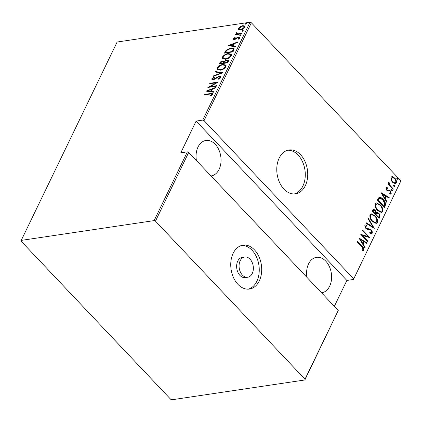 <?xml version="1.0" encoding="UTF-8"?>
<svg xmlns="http://www.w3.org/2000/svg" width="422" height="422" viewBox="0 0 422 422"><rect width="100%" height="100%" fill="white"/><g stroke="black" fill="none" stroke-linecap="round" stroke-linejoin="round"><path stroke-width="0.63" d="M305.312 185.712A22.181 15.303 81.5 0 0 304.953 161.362A22.181 15.303 81.5 0 0 288.98 149.963A22.181 15.303 81.5 0 0 279.185 158.092A22.181 15.303 81.5 0 0 279.543 182.441A22.181 15.303 81.5 0 0 295.516 193.84A22.181 15.303 81.5 0 0 305.312 185.712M294.282 193.951A22.181 15.303 81.5 0 0 302.869 186.076A22.181 15.303 81.5 0 0 302.859 162.517A22.181 15.303 81.5 0 0 287.772 150.216M259.282 280.931A22.181 15.303 81.5 0 0 258.923 256.581A22.181 15.303 81.5 0 0 242.951 245.182A22.181 15.303 81.5 0 0 233.155 253.305A22.181 15.303 81.5 0 0 233.514 277.655A22.181 15.303 81.5 0 0 249.486 289.054A22.181 15.303 81.5 0 0 259.282 280.931M248.252 289.165A22.181 15.303 81.5 0 0 256.84 281.295A22.181 15.303 81.5 0 0 256.829 257.736A22.181 15.303 81.5 0 0 241.743 245.435M244.713 256.993L242.27 257.357A10.239 7.063 81.5 0 0 237.744 261.107A10.239 7.063 81.5 0 0 237.913 272.348A10.239 7.063 81.5 0 0 245.282 277.607L247.725 277.243A10.239 7.063 81.5 0 0 252.25 273.493A10.239 7.063 81.5 0 0 252.082 262.257A10.239 7.063 81.5 0 0 244.713 256.993A10.239 7.063 81.5 0 0 240.192 260.743A10.239 7.063 81.5 0 0 240.355 271.984A10.239 7.063 81.5 0 0 247.725 277.243M196.404 160.497A17.914 12.359 -98.5 0 1 197.997 147.046A17.914 12.359 -98.5 0 1 205.915 140.484A17.914 12.359 -98.5 0 1 218.812 149.689A17.914 12.359 -98.5 0 1 219.102 169.354A17.914 12.359 -98.5 0 1 211.19 175.921A17.914 12.359 -98.5 0 1 211.011 175.942M306.947 277.365A17.914 12.359 -98.5 0 1 308.54 263.914A17.914 12.359 -98.5 0 1 316.458 257.346A17.914 12.359 -98.5 0 1 329.355 266.556A17.914 12.359 -98.5 0 1 329.645 286.221A17.914 12.359 -98.5 0 1 321.733 292.784A17.914 12.359 -98.5 0 1 321.559 292.81M396.949 178.11L397.761 178.253L398.12 179.35L397.302 179.202L397.155 177.952M396.458 178.184L397.276 178.327L397.909 179.508M393.504 185.232L394.322 185.374L394.675 186.471L393.863 186.324L393.71 185.068M393.014 185.305L393.832 185.448L394.47 186.63M391.384 189.62L392.196 189.768L392.555 190.86L391.737 190.718L391.59 189.462M390.893 189.694L391.711 189.842L392.344 191.018M380.955 192.585L389.195 197.533L388.942 198.05L386.32 196.425L385.207 198.736L387.09 201.88L386.842 202.396L380.955 192.585M377.616 210.578C375.696 208.79 374.905 206.537 375.248 203.826L376.477 202.861L380.338 204.849C382.258 206.638 383.034 208.89 382.664 211.596L381.467 212.535L377.616 210.578M372.341 221.497C370.416 219.709 369.63 217.457 369.973 214.745L371.196 213.78L375.058 215.763C376.983 217.557 377.759 219.809 377.389 222.515L376.192 223.454L372.341 221.497M372.215 233.218L371.534 233.735L369.878 233.245L369.746 232.406L371.049 232.765L371.497 232.443L370.822 230.117L370.036 229.584L367.05 229.257L365.832 228.429L364.824 225.385L365.42 224.937L366.702 225.227L366.918 226.129L365.521 226.208L366.032 227.922L371.059 229.652C372.056 230.612 372.441 231.799 372.215 233.218L371.27 233.746M365.03 226.276L365.921 225.902L365.03 226.276L365.547 227.996L366.032 227.922M358.98 238.04L367.219 242.988L366.971 243.505L364.35 241.88L363.231 244.19L365.12 247.334L364.866 247.851L358.98 238.04M361.823 246.786L357.144 241.838L357.376 241.363L362.123 246.385C363.411 247.324 364.022 248.621 363.97 250.278L362.514 250.747L362.113 249.882L363.263 249.476L361.823 246.786M362.113 249.882L362.989 249.734M368.021 241.326L367.794 241.801L360.757 234.363L368.084 236.547L362.535 230.686L362.767 230.212L369.799 237.644L362.493 235.476L368.021 241.326L367.493 241.484M374.277 228.386L366.096 223.328L366.343 222.805L372.948 226.894L368.195 218.976L368.448 218.459L374.277 228.386M373.138 209.233L374.636 210.167L375.838 212.361L378.65 213.105C379.747 214.149 380.132 215.431 379.805 216.95L379.098 218.417L372.062 210.984L373.359 209.159L375.126 210.098L376.324 212.287L376.783 212.124M378.972 197.48C380.459 197.179 381.841 197.807 383.123 199.363C385.086 201.099 385.777 203.24 385.196 205.794L384.373 207.503L377.342 200.065L378.972 197.48L379.447 197.317M387.612 190.29L389.437 190.185L390.324 190.834L391.226 193.608L390.55 194.109L389.965 194.041L389.648 193.213L390.587 192.949L390.118 191.335L389.564 190.96L387.686 190.992L386.805 190.343L385.966 187.853L386.505 187.495L387.217 187.553L387.496 188.354L386.589 188.539L387.006 189.837L388.609 190.116M386.104 188.608L386.953 188.296L386.104 188.608L386.52 189.911L387.006 189.837M389.648 193.213L390.587 192.949M389.564 190.96L388.493 191.066M393.093 189.462L387.955 184.024L388.182 183.549L388.942 184.351L388.615 182.383L389.015 182.098L389.881 185.195L393.325 188.987L393.093 189.462M391.11 179.872L391.02 177.404L391.933 176.681L392.624 176.728L394.728 178.095C396.126 179.424 396.664 181.064 396.342 183.027L395.43 183.76L392.66 182.367L391.11 179.872M400.9 180.853L353.462 279.464L400.9 180.853L251.364 22.767L204.058 120.629L202.718 120.101L250.03 22.239L117.126 42.026L21.232 240.398L21.1 241.147L170.636 399.233L171.97 399.761L304.874 379.974L305.006 379.225L155.47 221.139L154.135 220.606L21.232 240.398M353.594 278.715L204.058 120.629M305.006 379.225L338.249 310.455L304.874 379.974M154.135 220.606L187.379 151.841L188.713 152.368L338.249 310.455M188.713 152.368L155.47 221.139M238.778 29.667L238.504 28.248L240.292 26.528L242.787 25.631L244.929 26.043L244.971 27.282C243.731 28.886 242.312 29.756 240.719 29.904L238.557 29.487M236.969 34.535L236.093 33.227L236.536 32.726L237.739 33.887L241.933 33.354L241.706 33.829L235.455 34.762L235.687 34.288L236.605 34.15L236.151 33.881M236.821 33.196L237.28 34.066M234.21 38.602L234.774 39.046L237.57 37.268L238.63 36.93L239.833 37.162L239.854 37.864L238.446 39.162L238.024 38.924L239.084 37.991L238.435 37.4L234.574 39.515L233.471 39.32L233.45 38.703L234.859 37.495L235.233 37.748L234.21 38.602L234.632 39.357M239.469 38.402L239.063 37.542L239.506 38.36M233.809 50.165L232.986 51.869L224.435 53.146L226.123 50.244L230.998 47.981L233.92 48.414L233.809 50.165M227.706 62.788L219.155 64.06L219.656 63.026C220.421 61.791 221.402 61.121 222.594 61.016L224.114 61.359L226.825 59.945L228.413 60.24L228.413 61.322L227.706 62.788M224.024 61.237L224.493 61.754M222.885 72.758L213.189 76.403L213.437 75.886L221.265 72.943L215.289 72.056L215.542 71.54L222.885 72.758M216.634 85.692L216.402 86.167L207.851 87.444L216.37 82.759L209.628 83.762L209.861 83.287L218.411 82.016L209.908 86.695L216.634 85.692M209.924 94.074L204.237 94.918L204.464 94.444L210.24 93.584L212.604 93.673L212.614 94.422L210.989 95.9L210.472 95.704L211.76 94.517L211.723 94.095L212.16 94.939L211.76 94.517C211.596 93.879 210.984 93.731 209.924 94.074M334.351 306.335L346.863 280.445L196.124 121.082L180.78 152.822L187.379 151.841M196.124 121.082L202.718 120.101M206.073 91.12L215.827 87.354L215.579 87.876L212.472 89.042L211.353 91.352L213.727 91.706L213.474 92.223L206.073 91.12M212.73 78.619L213.437 79.23L219.298 76.155L220.811 76.461L220.864 77.363L218.195 79.294L217.984 78.893L219.989 77.484L219.962 76.804L219.06 76.63L214.692 79.204L213.242 79.7L211.923 79.473L211.881 78.687L214.012 77.052L214.323 77.421L212.73 78.619L213.142 79.526M220.2 70.184L217.151 69.656L217.024 68.047C218.765 65.853 220.722 64.666 222.911 64.492L225.939 65.046L226.034 66.665C224.309 68.828 222.362 70.005 220.2 70.184M225.475 59.265L222.426 58.737L222.304 57.128C224.04 54.934 226.002 53.747 228.186 53.573L231.219 54.127L231.314 55.746C229.584 57.909 227.637 59.085 225.475 59.265M228.049 45.666L237.802 41.899L237.554 42.416L234.442 43.587L233.329 45.898L235.703 46.251L235.45 46.768L228.049 45.666M240.239 35.701L239.759 35.332L240.698 34.752L241.184 35.121L240.239 35.701L239.759 35.332L240.118 35.712M240.16 35.754L241.104 35.174L240.698 34.752L241.184 35.121M242.365 31.307L241.88 30.938L242.824 30.358L243.304 30.727L242.365 31.307L241.88 30.938L242.239 31.323M242.281 31.365L243.225 30.785L242.824 30.358L243.304 30.727M245.804 24.186L245.324 23.817L246.263 23.236L246.749 23.606L245.804 24.186L245.324 23.817L245.683 24.202M245.725 24.244L246.67 23.664L246.263 23.236L246.749 23.606M346.863 280.445L353.462 279.464M250.03 22.239L251.364 22.767M204.834 94.834L204.464 94.444M211.169 93.937L212.725 93.927M211.844 95.303L211.459 94.897M211.86 95.325L212.16 94.939M206.986 91.257L207.856 90.93M211.586 89.527L212.382 89.232M213.564 92.043L211.754 91.78L211.353 91.352M207.751 90.82L208.151 91.242L210.995 91.664L211.876 89.839L211.475 89.417L207.751 90.82L210.594 91.242L211.475 89.417M210.995 91.664L210.594 91.242M209.301 87.227L210.035 86.832M216.644 83.05L216.37 82.759M210.225 83.677L209.861 83.287M216.407 82.796L217.377 82.654M210.272 87.085L209.908 86.695M218.316 79.241L217.984 78.893M220.268 78.112L219.989 77.484M220.395 77.912L219.962 76.804M212.192 79.647L211.881 78.687M212.282 79.114L212.841 78.429M213.131 79.041L213.838 79.658M213.769 79.584L213.437 79.23M215.009 79.02L214.714 78.708M216.228 78.181L215.922 77.848M219.498 76.619L219.298 76.155M219.704 76.582L220.959 76.698M213.732 76.203L213.437 75.886M221.561 73.254L221.265 72.943M215.858 72.141L215.542 71.54M215.943 71.967L222.431 72.927M217.372 69.841L217.425 68.469L217.024 68.047M217.425 68.469L218.332 67.262M223.301 64.904L222.911 64.492M223.438 64.904L226.118 65.278M225.206 67.794L225.48 65.827L225.079 65.399L222.679 64.967C220.912 65.125 219.324 66.101 217.916 67.895L218.026 69.287L220.421 69.709C222.183 69.551 223.76 68.586 225.148 66.813L225.079 65.399M218.026 69.287L220.057 70.205M225.548 67.24L225.148 66.813M220.775 70.078L220.421 69.709M219.809 63.965L220.057 63.448L219.656 63.026M220.057 63.448L220.806 62.419M222.827 61.47L222.594 61.016M222.995 61.443L224.52 61.781M227.036 60.404L226.825 59.945M227.231 60.372L228.555 60.478M227.484 62.82L227.949 61.037L226.598 60.42L224.615 61.586L223.876 62.92L227.057 62.445L227.548 60.615M223.428 63.427L223.702 62.092L222.378 61.491L220.574 62.804L220.263 63.458L223.001 63.047L223.301 61.665M220.627 63.843L220.263 63.458M223.56 63.152L223.159 62.725M223.365 63.437L223.001 63.047M224.246 63.305L223.876 62.92M227.801 62.166L227.4 61.744M227.421 62.831L227.057 62.445M222.647 58.922L222.705 57.55L222.304 57.128M222.705 57.55L223.607 56.342M228.576 53.99L228.186 53.573M228.719 53.984L231.393 54.359M230.481 56.875L230.829 56.321L230.755 54.907L230.354 54.48L227.959 54.053C226.187 54.206 224.599 55.182 223.191 56.975L223.301 58.368L225.701 58.79C227.463 58.637 229.035 57.672 230.428 55.894L230.354 54.48M223.301 58.368L225.337 59.286M230.829 56.321L230.428 55.894M226.05 59.159L225.701 58.79M225.09 53.045L225.374 52.46L224.968 52.033M225.374 52.46L226.524 50.666L226.123 50.244M226.524 50.666L225.538 52.539L232.337 51.526L233.192 49.332L232.986 48.788L230.765 48.456L226.793 50.403M231.383 48.393L230.998 47.981M231.557 48.382L234.078 48.646M232.759 51.901L233.598 49.759L232.986 48.788M225.907 52.924L225.538 52.539M232.701 51.911L232.337 51.526M233.598 49.759L233.192 49.332M228.961 45.803L229.832 45.476M233.556 44.073L234.352 43.772M235.534 46.589L233.73 46.32L233.329 45.898M229.726 45.36L230.127 45.787L232.97 46.209L233.851 44.384L233.45 43.962L229.726 45.36L232.569 45.787L233.45 43.962M232.97 46.209L232.569 45.787M233.762 39.494L233.45 38.703M233.851 39.125L234.173 38.703M235.149 37.795L234.859 37.495M234.611 39.024L235.175 39.473M235.107 39.399L234.774 39.046M235.713 39.146L235.407 38.824M237.866 37.579L237.57 37.268M238.794 37.4L238.63 36.93M239.031 37.358L239.949 37.4M236.051 34.673L235.687 34.288M236.431 34.076L236.093 33.227M236.494 33.654L236.937 33.153M236.884 33.095L236.536 32.726M237.222 33.623L237.739 33.887M238.14 34.314L238.541 34.303M238.799 29.682L238.905 28.675L238.504 28.248M238.905 28.675L239.311 28.058M240.587 26.839L240.292 26.528M243.141 26.064L242.787 25.631M243.188 26.053L245.087 26.275M244.554 27.921L244.554 26.823L244.153 26.396L242.56 26.101L239.269 28.137L239.327 29.107L240.957 29.424L244.201 27.398L244.153 26.396M239.327 29.107L240.762 29.893M244.602 27.826L244.201 27.398M241.294 29.788L240.957 29.424M357.186 241.753L361.633 246.459C362.92 247.397 363.537 248.695 363.479 250.351L363.97 250.278M363.479 250.351L362.999 250.789M359.191 238.393L366.729 243.061L367.219 242.988M363.231 244.19L362.741 244.264L363.859 241.954L364.35 241.88M362.741 244.264L364.629 247.408L365.12 247.334M360.367 239.416L359.876 239.49L362.139 243.257L362.625 243.188L363.506 241.363L360.367 239.416L362.625 243.188M360.91 234.521L368.084 236.547M362.577 230.597L369.176 237.575M369.535 237.686L369.799 237.644M367.536 241.4L362.002 235.55L362.493 235.476M369.793 232.712L371.049 232.765M365.199 225.005L366.702 225.227M366.217 225.295L366.37 225.949M365.547 227.996L367.119 228.529M366.628 228.603L368.169 228.534M367.683 228.608L371.059 229.652M370.574 229.726C371.566 230.686 371.951 231.873 371.724 233.292M366.206 223.096L372.462 226.967L372.948 226.894M368.211 218.949L373.634 227.991M370.959 213.827L374.572 215.837L375.058 215.763M374.572 215.837C376.493 217.631 377.268 219.883 376.899 222.589L377.389 222.515M376.899 222.589L375.933 223.475M371.777 214.692L370.215 215.552C369.894 217.773 370.516 219.619 372.077 221.091L375.153 222.631L376.656 221.777C377.015 219.561 376.403 217.715 374.831 216.238L371.777 214.692L370.706 215.484C370.384 217.705 371.001 219.551 372.568 221.022L375.643 222.563M370.215 215.552L370.706 215.484M372.077 221.091L372.568 221.022M374.636 210.167L375.126 210.098M376.535 212.192L378.65 213.105M378.159 213.179C379.262 214.223 379.647 215.505 379.315 217.024L379.805 216.95M379.315 217.024L378.798 218.1M376.218 213.263L377.152 212.973L376.218 213.263L375.501 214.492L378.117 217.256L378.603 217.182L378.945 216.481C379.41 215.41 379.236 214.445 378.418 213.579L376.709 213.189L375.986 214.418L378.603 217.182M373.918 210.05L373.433 210.124L372.526 211.343L374.778 213.727L375.422 213.332C375.865 212.313 375.696 211.396 374.905 210.583L373.918 210.05L373.011 211.269L375.269 213.653M372.837 210.694L373.328 210.62M372.526 211.343L373.011 211.269M375.501 214.492L375.986 214.418M376.239 202.913L379.847 204.918L380.338 204.849M379.847 204.918C381.773 206.711 382.548 208.964 382.179 211.67L382.664 211.596M382.179 211.67L381.214 212.556M377.057 203.773L375.496 204.638C375.174 206.859 375.791 208.705 377.358 210.177L380.433 211.717L381.936 210.858C382.29 208.642 381.683 206.796 380.106 205.319L377.057 203.773L375.981 204.564C375.659 206.785 376.282 208.632 377.843 210.103L380.918 211.644M375.496 204.638L375.981 204.564M377.358 210.177L377.843 210.103M379.214 197.375L382.638 199.437C384.595 201.173 385.286 203.314 384.711 205.867L385.196 205.794M384.711 205.867L384.073 207.181M382.638 199.437L383.123 199.363M380.016 198.261L379.014 198.535L377.801 200.424L383.392 206.337L383.883 206.263L384.78 203.847L382.896 199.838L380.016 198.261L379.499 198.461L378.291 200.35L383.883 206.263M377.801 200.424L378.291 200.35M379.014 198.535L379.499 198.461M381.166 192.938L388.704 197.601L389.195 197.533M385.207 198.736L384.716 198.809L385.835 196.499L386.32 196.425M384.716 198.809L386.605 201.953L387.09 201.88M382.337 193.962L381.852 194.03L384.11 197.802L384.6 197.728L385.481 195.903L382.337 193.962L384.6 197.728M386.272 187.558L387.217 187.553M386.731 187.626L386.963 188.296M386.52 189.911L387.538 190.195M387.053 190.264L389.437 190.185M388.947 190.259L390.324 190.834M389.833 190.908L390.74 193.677L391.226 193.608M390.74 193.677L390.297 194.115M389.073 191.029L388.24 191.097M388.314 191.087L388.731 191.024M391.711 189.842L392.196 189.768M387.997 183.939L388.942 184.351M388.62 182.367L388.942 183.021L389.432 182.948M388.942 183.021L389.205 183.132M388.715 183.206L388.667 183.665M388.868 184.361L389.39 185.269L389.881 185.195M389.39 185.269L392.835 189.056L393.325 188.987M393.832 185.448L394.322 185.374M391.7 176.739L392.624 176.728M392.138 176.802L394.238 178.168L394.728 178.095M394.238 178.168C395.636 179.492 396.174 181.138 395.852 183.101L396.342 183.027M395.852 183.101L395.166 183.776M392.365 177.52L391.162 178.142C390.92 179.667 391.336 180.943 392.407 181.972L394.47 183.011L395.709 182.362C395.973 180.859 395.572 179.593 394.501 178.575L392.365 177.52L391.653 178.068C391.41 179.593 391.822 180.869 392.898 181.898L394.96 182.942M391.162 178.142L391.653 178.068M392.407 181.972L392.898 181.898M397.276 178.327L397.761 178.253M210.615 93.979L210.24 93.584M233.044 51.315L232.643 50.888M236.663 38.486L236.336 38.138M240.197 34.055L239.833 33.67M361.633 246.459L362.123 246.385M375.654 214.17L376.139 214.102M377.991 200.033L378.481 199.959M391.11 187.231L391.595 187.157M362.567 249.84L362.081 249.914M390.171 193.255L389.685 193.323M389.079 190.95L388.588 191.018"/></g></svg>
